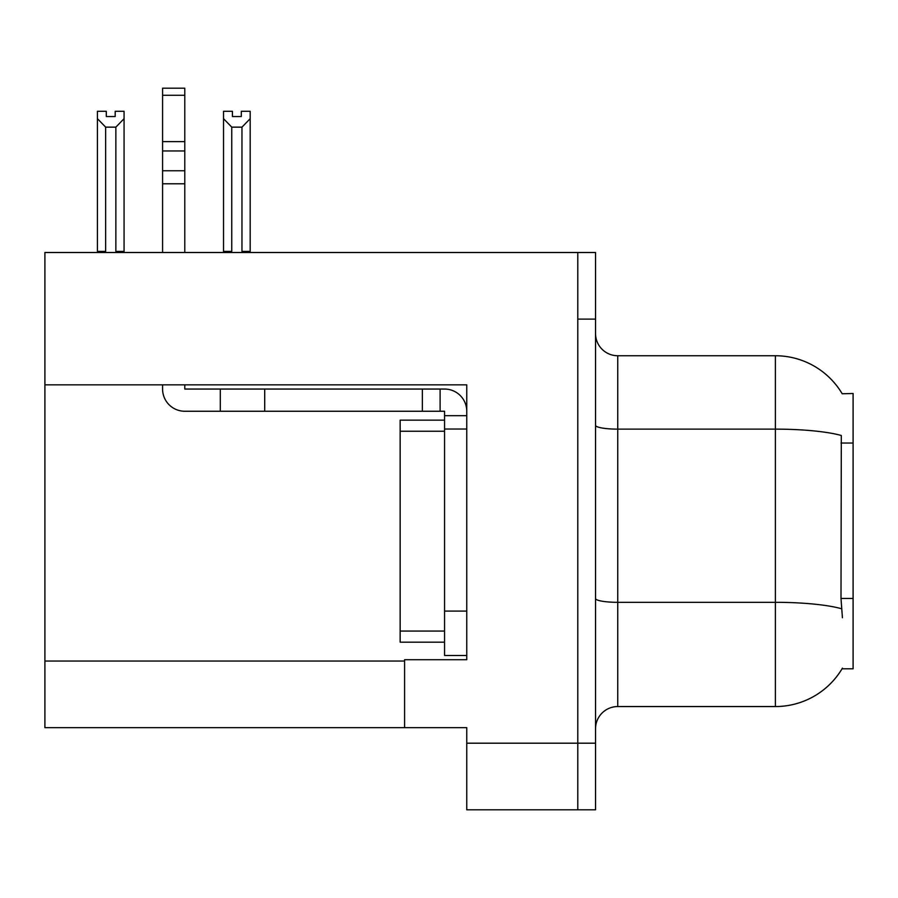 <?xml version="1.0" encoding="UTF-8"?>
<svg xmlns="http://www.w3.org/2000/svg" width="898" height="898" viewBox="0 0 898 898"><rect width="100%" height="100%" fill="white"/><g stroke="black" fill="none" stroke-linecap="round" stroke-linejoin="round"><path stroke-width="1.35" d="M44.9 384.838L466.758 384.838L466.758 611.089L444.555 611.089L444.555 655.495L466.758 655.495L466.758 611.089L466.758 659.704L404.594 659.704L404.594 727.649L44.9 727.649L44.9 252.506L577.784 252.506L577.784 809.805L466.758 809.805L466.758 743.196L577.784 743.196L577.784 809.805L595.542 809.805L595.542 743.196L577.784 743.196L577.784 319.116L595.542 319.116L595.542 743.196M404.594 727.649L466.758 727.649L466.758 743.196M842.201 393.773A77.711 77.711 0 0 0 775.389 355.743A77.711 77.711 0 0 1 842.201 393.773L853.1 393.492L853.1 668.808L842.032 668.808L842.425 668.146A77.711 77.711 0 0 1 775.389 706.558A77.711 77.711 0 0 0 842.032 668.808M595.542 728.761A22.203 22.203 0 0 1 617.745 706.558L775.389 706.558L775.389 355.743A77.711 77.711 0 0 1 842.032 393.492A77.711 77.711 0 0 0 775.389 355.743L617.745 355.743A22.203 22.203 0 0 1 595.542 333.54A22.203 22.203 0 0 0 617.745 355.743L617.745 706.558M842.425 617.745L840.999 598.45L841.314 435.485A77.711 13.492 180 0 0 775.389 429.132L617.745 429.132A22.203 3.85 -0 0 1 595.542 425.282M577.784 252.506L595.542 252.506L595.542 319.116M243.055 252.506L241.966 251.395L241.966 127.146L231.763 127.146L223.535 118.671L223.535 111.285L232.425 111.285L232.425 116.549L241.304 116.549L232.425 116.549M241.304 116.549L241.304 111.285L250.183 111.285L250.183 118.671L241.966 127.146M241.966 251.395L250.183 251.395L250.183 252.506L250.183 118.671M231.763 127.146L231.763 251.395L230.663 252.506M231.763 251.395L223.535 251.395L223.535 118.671L223.535 252.506M115.191 116.549L106.301 116.549L115.191 116.549L115.191 111.285L124.07 111.285L124.07 118.671L115.853 127.146L105.65 127.146L105.65 251.395L97.422 251.395L97.422 118.671L105.65 127.146M97.422 118.671L97.422 111.285L106.301 111.285L106.301 116.549M105.65 251.395L104.55 252.506M124.07 118.671L124.07 251.395L115.853 251.395L115.853 127.146M116.942 252.506L115.853 251.395M124.07 251.395L124.07 252.506M223.535 118.671L223.535 251.395M162.583 384.838L162.583 389.047A22.203 22.203 0 0 0 184.786 411.25L220.302 411.25L220.302 389.047L444.555 389.047A22.203 22.203 0 0 1 466.758 411.262M466.758 415.695L444.555 415.695L444.555 411.25L440.11 411.25L440.11 389.047M466.758 429.019L444.555 429.019L444.555 415.695M444.555 611.089L444.555 420.141L400.149 420.141L400.149 642.171L444.555 642.171M444.555 655.495L466.758 655.495M220.302 411.25L422.352 411.25L422.352 389.047M440.11 411.25L422.352 411.25M184.786 384.838L184.786 389.047L220.302 389.047M162.583 252.506L162.583 183.776L184.786 183.776L184.786 252.506M184.786 95.289L162.583 95.289L162.583 88.195L184.786 88.195L184.786 183.776M162.583 183.776L162.583 170.755L184.786 170.755M184.786 150.965L162.583 150.965L162.583 95.289M162.583 150.965L162.583 170.755M184.786 141.626L162.583 141.626M44.9 661.04L404.594 661.04M853.1 443.028L840.999 443.028M853.1 598.45L840.999 598.45M841.561 608.743A77.711 13.492 180 0 0 775.389 602.322L617.745 602.322A22.203 3.85 0 0 1 595.542 598.472M264.708 411.25L264.708 389.047M400.149 631.07L444.555 631.07M400.149 431.242L444.555 431.242"/></g></svg>
